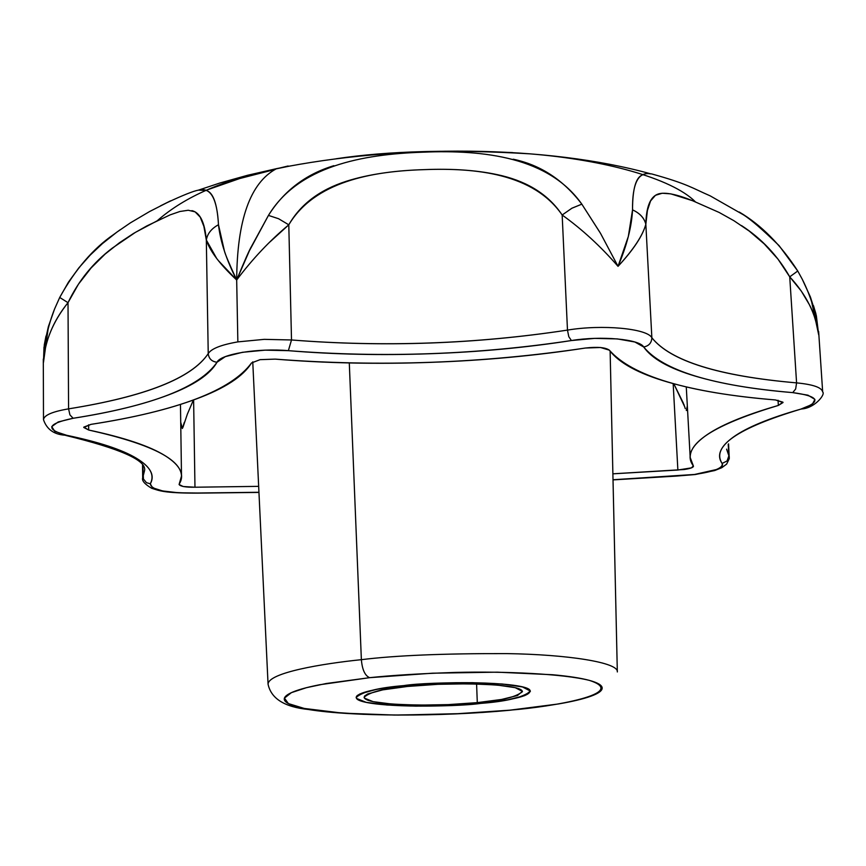 <?xml version="1.0" encoding="UTF-8"?>
<svg xmlns="http://www.w3.org/2000/svg" width="866" height="866" viewBox="0 0 866 866"><rect width="100%" height="100%" fill="white"/><g stroke="black" fill="none" stroke-linecap="round" stroke-linejoin="round"><path stroke-width="1.3" d="M403.805 685.601C428.345 681.52 529.689 680.622 530.36 691.349C522.815 697.487 506.231 701.503 480.608 703.398L507.314 699.912L524.839 695.582L530.306 691.036L522.479 686.944L502.139 683.988L472.241 682.668L437.546 683.231L403.805 685.601L376.558 689.368L360.04 693.893L357.236 695.56L356.164 697.184L356.554 698.451L366.166 702.337L387.059 705.021L415.94 706.147L448.653 705.573L480.608 703.398C456.674 707.197 357.55 708.193 356.164 697.422C362.735 691.598 378.615 687.658 403.805 685.601C456.263 680.005 527.232 682.895 530.003 690.386C531.259 695.517 514.794 699.858 480.608 703.398C429.655 708.572 361.035 706.071 356.597 698.505C354.432 693.612 370.172 689.314 403.805 685.601L437.546 683.231L472.241 682.668L502.139 683.988L522.479 686.944L530.306 691.036L524.839 695.582L507.314 699.912L480.608 703.398L448.653 705.573L415.94 706.147L387.059 705.021L366.166 702.337L356.554 698.451L356.597 696.21L360.04 693.893L376.558 689.368L403.805 685.601M361.371 659.675C322.639 663.605 268.417 672.687 268.059 684.151C268.417 672.687 322.639 663.605 361.371 659.675L349.29 362.941L361.371 659.675C395.361 655.454 443.803 653.44 506.686 653.603C567.771 654.501 618.919 662.49 617.328 671.951C618.919 662.49 567.771 654.501 506.686 653.603C443.803 653.44 395.361 655.454 361.371 659.675C362.226 669.667 364.965 675.664 369.609 677.677C364.965 675.664 362.226 669.667 361.371 659.675M511.362 710.088L462.184 713.584L398.1 715.078L363.081 714.298L330.357 712.101L304.237 708.442L288.389 703.593L284.449 698.115L291.398 692.648L306.445 687.68L326.255 683.512L369.609 677.677C391.443 675.35 420.259 673.586 456.046 672.406C504.965 671.226 562.597 673.705 589.302 680.362C630.48 693.514 552.465 706.808 509.858 710.174L511.362 710.088M612.879 473.832L677.872 470.032L673.163 383.595L677.872 470.032L691.479 467.856L693.309 465.821C686.619 456.902 690.343 447.148 704.48 436.572C718.791 425.942 743.407 415.561 778.361 405.429L782.929 402.181L775.492 399.951C732.982 396.52 697.098 390.566 667.848 382.09C638.448 373.592 618.941 362.941 609.328 350.145L600.495 347.493L585.362 348.035C535.632 355.688 484.072 360.462 430.683 362.356C377.295 364.283 325.464 363.2 275.204 359.119L260.081 359.661L251.541 362.93L260.081 359.661L275.204 359.119C379.124 367.076 482.503 363.374 585.362 348.035C597.378 346.692 605.366 347.385 609.328 350.145C632.115 376.071 687.507 392.677 775.492 399.951L783.037 402.528L778.361 405.429L778.036 400.244L778.361 405.429C719.04 423.236 689.65 440.599 690.202 457.508L693.46 466.211C693.33 467.499 690.256 468.603 684.227 469.513L612.879 473.81M687.117 407.973L686.327 410.516L687.29 406.057M683.869 404.357L685.277 408.633M684.757 406.901L673.813 383.768L683.447 403.34M722.092 463.451C723.489 467.921 714.32 471.591 694.597 474.46L613.009 479.753L694.597 474.46L716.344 469.556C721.508 467.51 723.424 465.464 722.092 463.451L727.072 460.961L728.891 455.776L727.072 460.961L722.092 463.451C716.474 455.343 720.252 446.531 733.426 437.016C746.741 427.458 769.214 418.159 800.823 409.12L803.139 408.784L800.823 409.12C737.475 428.194 711.224 446.304 722.092 463.451M729.334 457.096L726.628 449.259M650.972 173.904C546.457 144.817 396.66 144.2 276.806 168.589L247.557 175.278L219.693 183.072L198.466 190.13L205.891 190.39C213.036 192.003 217.236 203.445 218.481 224.727L224.402 250.945C225.052 253.9 229.144 263.589 236.678 279.999L237.858 341.886L264.249 339.353L291.506 339.97L288.789 224.814L269.997 241.895M120.114 229.804L113.641 234.513C93.127 248.585 75.147 269.564 59.722 297.439L54.601 308.935C47.792 326.244 44.079 344.062 43.473 362.399L44.318 344.744L45.985 336.062L44.285 344.939L43.473 362.399L48.095 329.145M160.459 205.881L170.57 200.847M290.207 165.969L276.189 168.859C250.263 182.856 237.089 219.91 236.678 279.999C237.089 219.91 250.263 182.856 276.189 168.859L288.129 165.991M205.816 190.368L239.676 178.548L274.901 169.476C224.088 179.468 184.913 196.517 157.385 220.624M512.64 152.589C442.602 149.526 383.725 151.593 336.03 158.781C388.401 150.857 452.918 149.212 529.602 153.823C603.342 159.68 671.713 178.093 695.355 201.81M811.637 301.823L818.662 334.687L816.367 315.819L813.813 306.716M216.565 258.241L206.325 240.012L208.23 353.609C211.239 348.717 221.111 344.809 237.858 341.886L236.678 279.999C244.537 260.828 249.56 249.495 251.757 245.966L268.449 215.407C283.951 190.801 305.763 174.228 333.865 165.677M513.213 159.214C540.536 164.962 563.409 179.944 581.833 204.16L600.582 233.463L618.032 266.338L628.337 236.45L632.537 209.864C632.537 188.29 636.077 176.556 643.167 174.683M739.239 212.029C761.192 224.965 780.699 244.623 797.748 271.004L789.727 276.839L796.579 382.88C813.044 384.461 821.737 387.47 822.668 391.93C821.737 387.47 813.044 384.461 796.579 382.88C718.834 376.071 670.598 361.035 651.86 337.751L645.841 224.24C642.778 235.52 633.501 249.549 618.032 266.338C633.457 249.776 642.724 235.747 645.841 224.24C646.231 206.411 650.496 196.29 658.625 193.876C665.369 192.014 676.638 194.287 692.432 200.663M813.455 305.611L815.88 313.665L818.662 334.687C816.422 321.708 813.271 311.608 809.212 304.388L801.288 291.063L789.727 276.839L796.579 382.88C718.693 376.115 670.446 361.079 651.86 337.751L645.841 224.24C644.239 218.016 639.812 213.22 632.537 209.864C631.715 226.643 626.887 245.468 618.032 266.338C600.658 246.366 582.039 229.252 562.164 215.006L567.479 330.098C602.292 324.274 647.194 328.485 651.86 337.751C647.194 328.485 602.292 324.274 567.479 330.098C475.975 343.975 383.984 347.266 291.506 339.97L288.789 224.814C300.502 204.354 319.662 189.849 346.292 181.286C367.801 174.445 393.64 170.57 423.799 169.649C453.914 168.394 479.916 170.407 501.815 175.679C528.964 182.293 549.087 195.402 562.164 215.006L567.479 330.098C475.975 344.029 383.984 347.32 291.506 339.97L264.249 339.353L237.858 341.886C221.111 344.809 211.239 348.717 208.23 353.609C191.83 378.139 145.272 396.552 68.576 408.86L68.013 302.678C57.6 315.549 50.423 329.242 46.504 343.77M728.891 455.776L728.219 444.345L728.891 455.776L726.628 449.118M142.544 465.334L142.684 477.848L142.879 465.778L143.431 478.985L146.451 482.676L150.316 483.802C155.122 475.337 150.511 466.828 136.471 458.287C122.279 449.714 99.016 442.05 66.693 435.295L54.829 431.387L51.733 426.624L58.217 421.937L73.145 418.278C111.281 412.368 143.042 404.595 168.405 394.961C193.887 385.305 210.092 374.393 217.03 362.226L225.333 356.63L242.491 352.3L265.061 350.156L288.367 350.665C334.157 354.454 381.462 355.471 430.261 353.718C479.06 351.986 526.117 347.591 571.408 340.544L594.606 338.379L617.328 338.909L634.854 341.994L643.687 346.974C651.795 358.621 669.028 368.342 695.387 376.158C721.627 383.941 754.08 389.429 792.726 392.612L807.978 395.188L814.906 399.399L812.286 404.379L800.823 409.12C821.953 401.694 819.247 396.184 792.726 392.612L795.659 388.996L796.579 382.88L795.659 388.996L792.726 392.612C712.772 385.825 663.085 370.616 643.687 346.974C648.883 345.978 651.611 342.904 651.86 337.751C651.611 342.904 648.883 345.978 643.687 346.974C639.563 339.136 601.188 335.629 571.408 340.544L568.8 336.701L567.479 330.098L568.8 336.701L571.408 340.544C477.556 354.67 383.205 358.048 288.367 350.665L291.506 339.97L288.367 350.665C258.23 347.883 220.365 354.129 217.03 362.226C211.769 361.598 208.836 358.73 208.23 353.609C191.971 378.161 145.423 396.585 68.576 408.86L68.013 302.678C78.503 280.746 93.257 262.571 112.288 248.131L135.453 232.348L159.106 219.802M43.495 419.642C44.101 415.182 52.458 411.588 68.576 408.86C52.458 411.588 44.101 415.182 43.495 419.642M191.884 210.633C199.97 212.484 204.787 222.27 206.325 240.012C210.016 251.27 220.137 264.595 236.678 279.999C252.591 258.837 269.965 240.434 288.789 224.814L278.571 218.719L268.449 215.407L249.408 250.739L236.678 279.999L218.513 260.742M144.622 470.314L142.684 477.989M44.004 347.071L43.473 362.399C44.707 341.54 52.891 321.632 68.013 302.678L78.427 284.21L91.092 267.973L105.078 254.117L119.476 242.74L133.516 233.463L146.83 225.929L170.147 214.865L179.911 211.488L188.268 210.254L195.077 211.845L200.219 217.128L203.9 226.437L206.325 240.012L208.23 353.609C208.836 358.73 211.769 361.598 217.03 362.226C200.003 387.145 152.048 405.84 73.145 418.278L69.929 414.89L68.576 408.86L69.929 414.89L73.145 418.278C47.1 423.734 44.945 429.395 66.693 435.295L64.387 435.133L66.693 435.295C131.578 449.779 159.452 465.951 150.316 483.802L146.451 482.676L143.431 478.985L142.998 476.636L144.622 470.325C146.332 460.236 119.995 448.599 65.632 435.403M741.523 225.582C761.625 238.626 777.69 255.708 789.727 276.839L797.748 271.004L779.097 245.652C762.686 229.685 750.768 219.39 743.353 214.768L710.196 195.868C691.923 187.911 687.409 183.819 651.492 173.882M197.686 493.014L178.753 492.819L162.635 490.946L152.448 487.742L150.316 483.802C151.149 490.21 166.932 493.284 197.686 493.014L258.945 492.278L197.686 493.014M194.969 487.222L258.663 486.356L194.969 487.222C185.757 487.352 180.464 486.443 179.089 484.505L183.202 486.519L194.969 487.222L193.616 399.94L194.969 487.222M251.541 362.93C243.216 376.364 224.835 388.358 196.398 398.912C168.101 409.445 132.974 417.932 91.006 424.362L83.818 427.111L88.689 430.023C124.444 437.633 149.959 446.217 165.233 455.787C180.334 465.323 184.988 474.763 179.197 484.126L181.503 476.008C180.875 458.991 149.937 443.663 88.689 430.023L83.753 427.447L91.006 424.362C177.855 410.863 231.363 390.382 251.541 362.93M650.355 173.85C638.155 171.674 632.223 183.679 632.537 209.864C639.855 213.198 644.282 217.994 645.841 224.24L647.411 210.525L650.561 200.955L655.454 195.305L662.263 193.237L670.825 193.865L692.432 200.663L719.148 212.451L733.913 220.711L749.198 231.049L764.202 243.876L778.014 259.151L789.727 276.839C806.246 294.646 815.891 313.936 818.662 334.687L815.88 313.665M818.662 334.687C816.649 315.386 811.193 296.93 802.295 279.307L797.748 271.004L802.295 279.307M288.789 224.814C314.38 181.763 371.709 171.219 423.799 169.649C475.889 167.636 533.651 173.536 562.164 215.006L571.928 208.197L581.833 204.16C548.882 157.309 484.375 149.634 423.128 152.178C361.923 154.202 298.077 166.315 268.449 215.407L278.571 218.719L288.789 224.814M600.214 232.835L581.833 204.16L571.928 208.219L562.164 215.006M54.601 308.935L59.722 297.46L67.894 302.613M236.678 279.999C226.383 259.811 220.321 241.398 218.481 224.727C211.456 228.581 207.407 233.679 206.325 240.012C207.396 233.668 211.445 228.581 218.481 224.727C217.139 199.039 210.795 187.446 199.461 189.968M187.316 414.262L193.399 400.016L187.381 414.089L183.397 425.996M183.311 426.429L182.358 428.486L181.416 426.126M181.026 423.875L180.723 422.251M180.723 422.294L182.358 428.486L184.339 422.316M88.646 424.805L88.689 430.023L88.646 424.805M369.609 677.677L432.567 673.196L497.409 672.168L552.703 674.744C568.594 676.184 580.794 678.056 589.302 680.362C597.746 682.668 602.032 685.201 602.173 687.961C602.271 690.722 598.471 693.482 590.753 696.264C583.024 699.024 572.145 701.612 558.126 704.004L509.858 710.174L452.842 714.017L394.582 715.056L342.655 713.14L304.237 708.442C294.256 706.44 287.988 704.123 285.423 701.482C282.89 698.84 284.513 696.08 290.283 693.179C296.096 690.278 305.85 687.474 319.532 684.768L369.609 677.677M407.485 686.457C429.774 682.754 521.797 681.943 522.436 691.685C515.616 697.249 500.57 700.897 477.296 702.629L476.592 683.923L477.296 702.629C455.516 706.104 365.322 707.002 364.088 697.217C370.107 691.902 384.569 688.308 407.485 686.457L382.729 689.866L367.682 693.969L364.51 696.08L364.424 698.115L373.094 701.655L392.06 704.112L418.365 705.14L448.177 704.621L477.296 702.629L501.598 699.447L517.489 695.506L522.382 691.371L515.194 687.658L496.673 684.984L469.534 683.794L438.088 684.302L407.485 686.457M252.753 361.847L268.059 684.151C271.08 698.602 284.524 707.046 308.393 709.492C352.083 716.658 440.707 716.842 510.128 710.228M695.344 474.514L714.667 470.552L721.8 467.694L726.628 464.133L729.28 458.644L728.555 443.857M44.285 344.939L48.377 326.612L54.58 308.978M802.23 279.166L810.414 297.006L816.367 315.819M803.063 408.817C815.631 407.193 825.655 394.019 822.678 391.995L818.641 331.451M64.463 435.165C53.692 434.288 46.699 429.135 43.495 419.707L43.3 359.044M198.433 190.141C193.551 190.985 183.051 195.175 166.932 202.709L149.58 211.542L130.376 222.876L116.867 232.142L102.329 243.682L90.216 255.091L78.806 267.908L68.511 282.067L59.722 297.471M142.684 477.848C141.721 480.673 144.698 484.137 151.615 488.251C159.225 490.6 163.144 493.176 197.762 493.144M197.87 493.133L258.956 492.418M675.567 476.138L613.009 479.894M694.943 474.568L675.664 476.138M690.126 456.23L686.273 386.918M181.503 476.181L180.464 404.422M617.328 671.951L610.129 351.195"/></g></svg>
